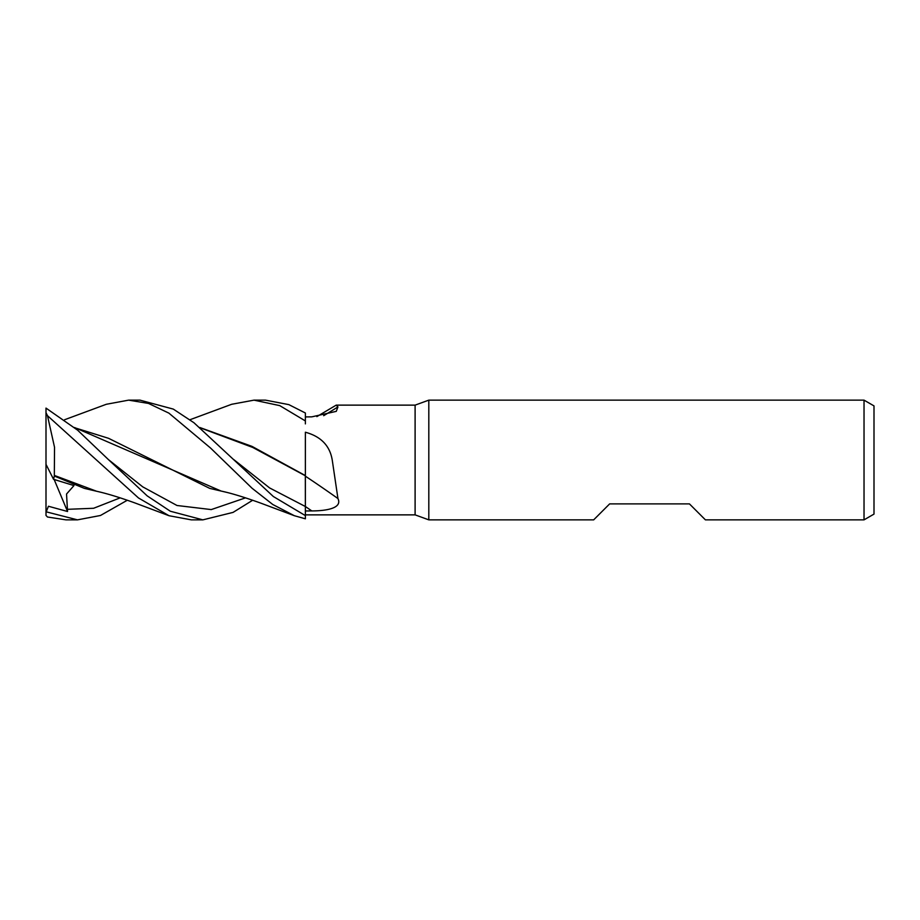 <?xml version="1.0" encoding="UTF-8"?>
<svg xmlns="http://www.w3.org/2000/svg" width="920" height="920" viewBox="0 0 920 920"><rect width="100%" height="100%" fill="white"/><g stroke="black" fill="none" stroke-linecap="round" stroke-linejoin="round"><path stroke-width="1.38" d="M337.939 498.548A1012.839 704.202 -159.1 0 0 305.371 476.169L305.371 432.228C321.091 436.517 330.073 445.947 332.315 460.517L337.939 498.548C342.895 508.841 324.127 510.922 311.799 510.922L305.371 510.968L305.371 515.556L305.359 506.195M200.203 427.8L252.77 447.453L305.371 475.789M305.359 437.276L305.371 471.558M428.812 519.857L415.104 514.866L415.104 405.133L428.812 400.142L864.029 400.142L874 405.904L874 514.096L864.029 519.857L705.41 519.857L689.448 503.895L609.638 503.895L593.676 519.857L428.812 519.857L428.812 400.142M864.029 519.857L864.029 400.142M415.104 514.866L305.371 514.866M316.859 416.61L336.202 405.133L415.104 405.133M336.202 405.133L337.939 406.916L336.283 411.355L311.799 416.852L305.371 416.921M305.371 476.169L305.371 515.602L273.332 496.512L193.947 422.74L173.305 409.101L139.966 400.142M323.679 415.69A1012.839 941.033 -136.1 0 0 337.939 406.916M305.371 510.956L305.371 506.506A1004.996 698.751 -159.1 0 1 311.799 510.922M199.87 427.512L252.034 446.395L305.371 475.582M64.584 419.738L106.317 404.282L128.627 400.142L140.173 400.142M128.627 400.142L148.499 403.431L168.889 413.126L210.484 447.971L252.091 488.267L272.803 504.516L294.365 515.717L305.371 518.799L305.371 515.602M189.957 419.738L231.679 404.282L254 400.142L265.282 400.142M254 400.142L279.737 405.616L305.371 420.923L305.371 412.999L288.868 404.639L265.535 400.142L254 400.142M127.27 500.261L100.464 515.487L77.498 519.857L65.941 519.857L47.483 517.005L46 515.43L46 408.1L77.602 430.169L108.491 459.655L142.749 486.864L176.996 505.494L211.243 509.588L245.49 497.869M77.498 519.857L46 511.773M202.653 519.857L191.314 519.857L169.004 515.717L138.506 497.973L47.483 415.702L46 412.723M252.643 500.261L233.059 512.394L202.86 519.857L170.361 511.244L147.177 495.868L108.491 459.655M305.325 476.192L305.359 506.506L269.606 487.933L233.852 459.655M305.371 420.923L305.371 423.89M46.207 511.865L48.426 506.253L67.539 511.497L66.539 494.028L73.968 485.576L53.544 479.297L54.337 476.054L84.376 488.382L101.556 492.418M54.337 476.054L54.326 475.111M47.483 415.702L54.533 447.281L54.326 475.421L96.611 491.257M74.842 427.8L108.56 438.311L209.725 488.382L226.941 492.418M294.365 515.717L260.762 503.125C244.122 497.133 230.931 493.12 221.202 491.084L74.508 427.512M53.544 479.297L46 464.335M67.539 511.497L54.154 479.504M67.079 509.335L93.598 508.277L120.129 497.869M95.829 491.084C106.317 493.35 119.508 497.352 135.389 503.113L169.004 515.717"/></g></svg>
